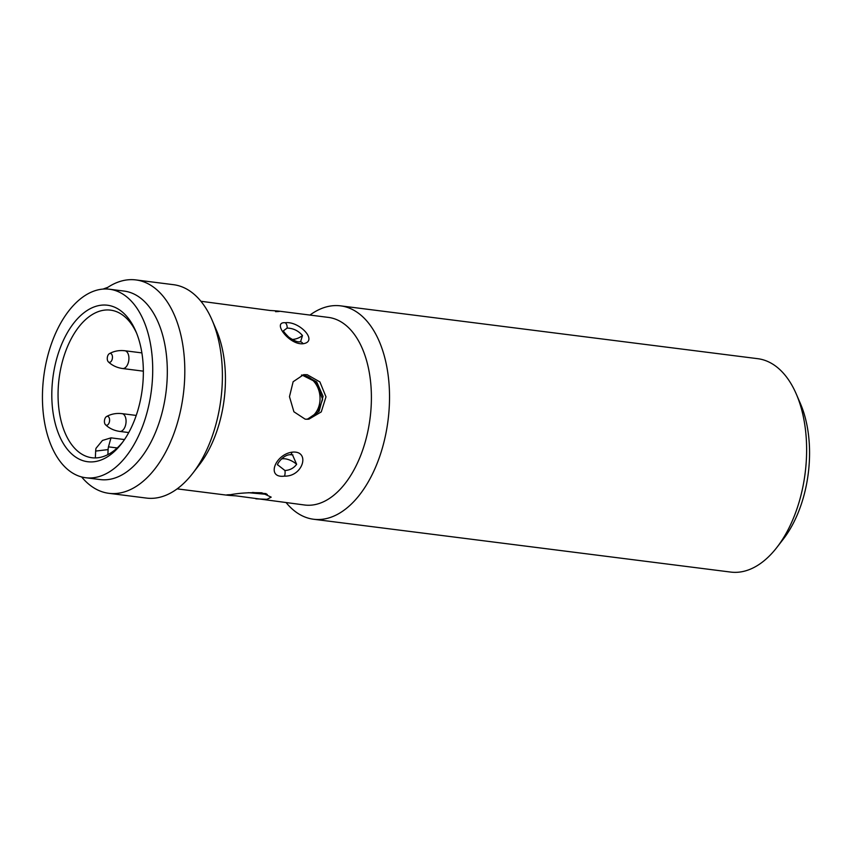 <?xml version="1.0" encoding="UTF-8"?>
<svg xmlns="http://www.w3.org/2000/svg" width="852" height="852" viewBox="0 0 852 852"><rect width="100%" height="100%" fill="white"/><g stroke="black" fill="none" stroke-linecap="round" stroke-linejoin="round"><path stroke-width="1.28" d="M303.046 343.739C289.275 345.252 271.586 321.492 285.292 322.738C299.233 320.81 318.882 341.482 303.046 343.739A5.378 3.685 84.2 0 0 299.829 341.79L299.829 341.79C297.721 342.28 294.025 340.736 288.753 337.147C284.824 333.185 283.098 331.023 283.588 330.672L287.135 328.084C293.248 328.233 298.36 330.725 302.481 335.539L300.628 341.631M292.449 454.755L296.634 464.276C293.865 468.11 289.968 470.197 284.941 470.517L277.56 464.723M111.591 354.166A4.484 2.556 97.2 0 1 111.889 360.14A4.484 2.556 97.2 0 1 108.342 361.844A4.484 2.556 97.2 0 1 108.129 361.599A4.484 2.556 97.2 0 1 107.352 357.318A4.484 2.556 97.2 0 1 109.376 353.665A4.484 2.556 97.2 0 1 111.591 354.166M108.417 424.126A4.484 2.556 97.2 0 1 105.488 424.733A4.484 2.556 97.2 0 1 105.595 417.427A4.484 2.556 97.2 0 1 106.521 416.553A4.484 2.556 97.2 0 1 109.418 418.534A4.484 2.556 97.2 0 1 108.417 424.126M309.947 315.07A107.554 61.429 97.2 0 1 331.95 305.825A107.554 61.429 97.2 0 1 340.619 305.857A107.554 61.429 97.2 0 1 389.343 405.254A107.554 61.429 97.2 0 1 322.258 519.283A107.554 61.429 97.2 0 1 313.589 519.251A107.554 61.429 97.2 0 1 286.187 502.68M313.589 519.251L730.697 572.075A107.554 61.429 -82.8 0 0 739.355 572.107A107.554 61.429 -82.8 0 0 776.917 547.378A107.554 61.429 -82.8 0 0 806.439 458.078A107.554 61.429 -82.8 0 0 796.322 394.125A107.554 61.429 -82.8 0 0 757.716 358.681L340.619 305.857M776.917 547.378L783.318 539.103A94.998 54.262 -82.8 0 0 809.4 460.229A94.998 54.262 -82.8 0 0 800.465 403.731L796.322 394.125M279.637 311.225L328.403 317.402A94.551 54.006 97.2 0 1 371.238 404.796A94.551 54.006 97.2 0 1 312.269 505.044A94.551 54.006 97.2 0 1 304.643 505.012L235.929 495.843C225.556 495.257 223.756 494.874 230.519 494.692C239.508 493.02 249.955 492.392 261.852 492.807L271.192 497.142L267.017 499.315L255.866 498.835M177.141 488.867L226.43 495.108L230.519 494.692M248.315 492.69L267.24 494.416M275.537 311.651C282.3 311.47 280.5 311.087 270.137 310.49L200.902 301.257M105.446 288.988A107.554 61.429 97.2 0 1 127.236 279.893A107.554 61.429 97.2 0 1 135.905 279.925L173.488 284.685A107.554 61.429 97.2 0 1 212.095 320.128A107.554 61.429 97.2 0 1 192.68 473.382A107.554 61.429 97.2 0 1 155.128 498.111A107.554 61.429 97.2 0 1 146.459 498.079L108.875 493.319A107.554 61.429 97.2 0 1 81.632 476.95M307.402 419.28L319.117 411.25L323.078 396.318L316.72 381.952L304.26 375.04M307.199 374.699L319.905 381.93L325.986 396.84L321.268 411.899L308.861 419.184L305.176 419.173L293.897 411.772L289.478 396.67L293.141 381.728L303.642 374.678L307.199 374.699M135.905 279.925A107.554 61.429 97.2 0 1 184.138 386.829A107.554 61.429 97.2 0 1 117.544 493.351A107.554 61.429 97.2 0 1 108.875 493.319M109.514 289.233L124.115 291.075A94.998 54.262 97.2 0 1 167.152 378.884A94.998 54.262 97.2 0 1 107.895 479.601A94.998 54.262 97.2 0 1 100.238 479.58L85.637 477.727A94.998 54.262 97.2 0 1 42.6 389.928A94.998 54.262 97.2 0 1 109.514 289.233A94.998 54.262 97.2 0 1 152.551 377.031A94.998 54.262 97.2 0 1 85.637 477.727M266.101 493.627L252.533 492.467M301.928 374.986L316.486 382.346L322.62 399.46L317.902 412.251L307.38 419.227M306.582 419.28A22.408 18.212 83.3 0 0 320.032 399.758A22.408 18.212 83.3 0 0 302.79 375.221A22.408 18.212 83.3 0 0 301.48 375.104M136.522 332.994A74.39 42.493 -82.8 0 0 110.568 310.139A74.39 42.493 -82.8 0 0 104.583 310.117A74.39 42.493 -82.8 0 0 58.181 388.991A74.39 42.493 -82.8 0 0 91.878 457.737A74.39 42.493 -82.8 0 0 97.874 457.758A74.39 42.493 -82.8 0 0 122.709 442.082M94.018 461.752A78.874 45.049 -82.8 0 0 121.559 443.615A78.874 45.049 -82.8 0 0 135.798 331.226A78.874 45.049 -82.8 0 0 101.132 305.208A78.874 45.049 -82.8 0 0 51.94 388.832A78.874 45.049 -82.8 0 0 94.018 461.752M107.874 454.617L108.108 449.6L95.658 451.07A14.335 11.651 83.3 0 1 96.01 448.312L102.474 440.452L110.994 437.853L108.46 446.853L117.214 447.96M108.108 449.6A14.335 11.651 -96.7 0 1 108.46 446.853M95.658 451.07L95.349 457.929M292.854 454.851L290.181 454.702A5.378 2.524 84 0 0 292.012 452.167C310.639 450.048 303.323 476.8 284.44 476.13C265.962 478.558 274.93 454.595 292.012 452.167M212.095 320.128L216.376 330.075A94.551 54.006 97.2 0 1 199.315 464.809L192.68 473.382M302.481 335.539A12.546 8.232 -30 0 1 291.97 339.426M296.634 464.276A12.546 6.188 30.5 0 0 281.426 459.004M124.136 350.747A8.967 5.123 97.2 0 1 124.85 350.747A8.967 5.123 97.2 0 1 127.193 352.206A8.967 5.123 97.2 0 1 128.514 361.908A8.967 5.123 97.2 0 1 123.327 368.533A8.967 5.123 97.2 0 1 122.603 368.533C116.916 367.713 112.166 365.487 108.342 361.844M121.272 413.635A8.967 5.123 97.2 0 1 121.996 413.635A8.967 5.123 97.2 0 1 125.989 419.685A8.967 5.123 97.2 0 1 123.7 429.227A8.967 5.123 97.2 0 1 120.473 431.421A8.967 5.123 97.2 0 1 119.749 431.421C114.072 430.611 109.322 428.386 105.488 424.733M284.941 470.517A5.378 2.268 87.3 0 1 284.44 476.13M285.292 322.738A5.378 3.877 88.5 0 1 287.135 328.084M257.07 493.116L267.294 494.416M143.349 371.163L122.603 368.533M128.748 432.56L119.749 431.421M106.521 416.553C111.133 413.976 116.298 413.007 121.996 413.635L136.224 415.435M109.376 353.665C114.008 351.088 119.163 350.108 124.85 350.747L141.879 352.898M110.994 437.853L124.488 439.557M277.539 464.862C276.527 465.16 282.619 454.808 290.181 454.702M299.829 341.79L300.788 341.577M107.831 287.326L103.028 289.084"/></g></svg>
